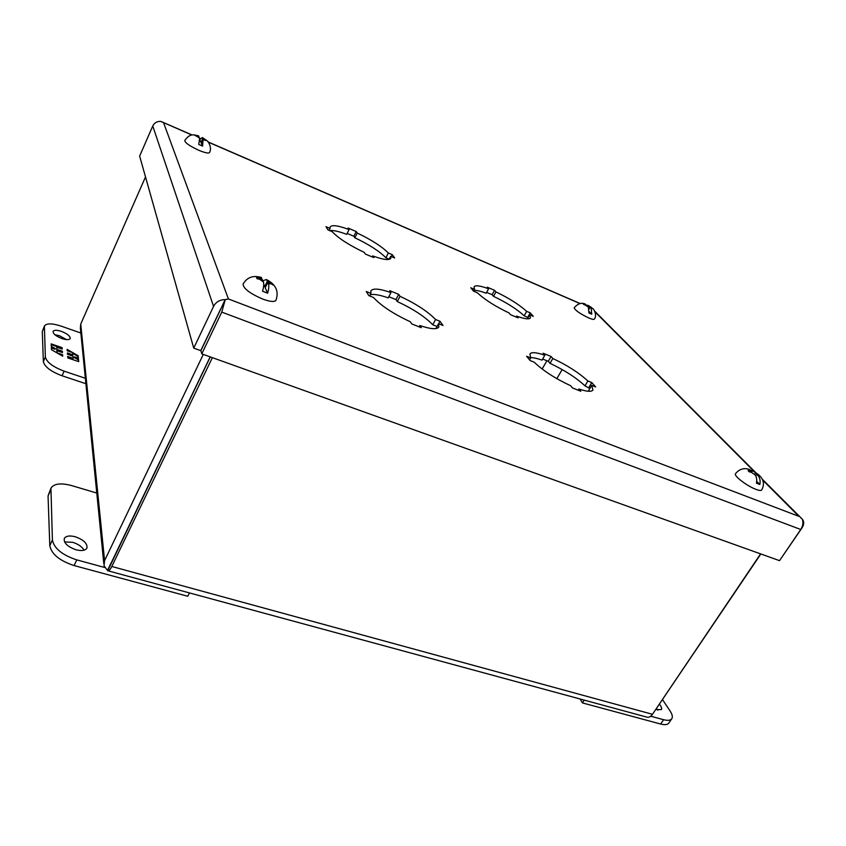 <?xml version="1.0" encoding="UTF-8"?>
<svg xmlns="http://www.w3.org/2000/svg" width="846" height="846" viewBox="0 0 846 846"><rect width="100%" height="100%" fill="white"/><g stroke="black" fill="none" stroke-linecap="round" stroke-linejoin="round"><path stroke-width="1.27" d="M61.906 338.559C55.899 336.158 52.96 333.768 53.097 331.368C54.123 329.929 56.894 329.929 61.43 331.378C67.405 333.768 70.324 336.169 70.186 338.559C69.192 339.986 66.432 339.986 61.906 338.559M66.517 339.606L59.516 335.756L54.863 334.709M85.89 383.714L62.054 375.772C50.876 371.542 44.648 366.826 43.358 361.623L42.3 331.547L44.394 326.048C46.467 323.172 52.029 323.193 61.071 326.101L80.846 333.028M85.351 378.268L64.095 371.151C52.907 366.9 46.667 362.183 45.356 357.012L44.394 326.048M62.118 347.653L51.183 343.899L51.299 346.278L55.392 348.647L51.352 347.262L51.469 349.684L62.689 356.187L62.593 354.728L57.073 352.856L56.946 350.678L62.445 352.56L62.361 351.227L56.872 349.345L56.745 347.198L62.213 349.07L62.118 347.653L61.895 348.964M67.775 357.911L78.741 361.644L78.509 359.212L74.437 356.843L78.424 358.207L78.202 355.775L67.141 349.377L67.246 350.794L72.671 352.655L72.851 354.812L67.405 352.951L67.5 354.284L72.968 356.145L73.147 358.323L67.659 356.462L67.775 357.911M51.225 344.639L61.843 348.277M56.872 349.345L56.745 347.198M56.597 349.98L62.086 351.851L62.361 351.227M62.086 351.851L62.118 352.444M56.756 352.75L56.946 350.678M59.78 354.495L62.318 355.362L62.593 354.728M62.318 355.362L62.361 355.997M51.384 348.002L55.117 349.271L55.392 348.647M78.509 359.212L78.392 361.528M67.722 357.202L72.862 358.958L73.147 358.323M67.458 353.681L72.576 355.436L72.851 354.812M67.194 350.191L69.689 351.629M72.735 353.395L77.927 356.399L78.202 355.775M77.927 356.399L78.075 358.091M78.234 359.836L74.162 357.477L74.437 356.843M586.352 305.078L588.34 305.48L592.845 308.684C593.342 308.293 597.572 315.05 594.347 319.122C593.85 319.703 591.946 319.291 588.647 317.906C579.912 313.676 575.079 310.292 574.159 307.743C577.987 303.534 581.699 302.318 585.295 304.105L584.332 303.799M588.361 307.098L585.591 305.3L588.361 307.098L588.922 312.999L591.756 314.226L589.176 311.614M585.591 305.3L583.349 304.232L585.295 304.105M592.845 308.684L591.185 308.325L591.756 314.226M588.382 305.512L591.143 307.299M589.419 306.548L588.742 307.711M586.394 305.649L585.569 304.285M584.85 304.56L586.595 305.321M589.154 309.012L590.159 307.288L591.185 308.325M591.893 308.039L590.159 307.288M659.478 704.337C661.424 706.653 662.069 708.409 661.403 709.583L655.925 709.614M657.807 710.196L656.612 708.599M662.587 699.727L670.095 711.01C672.306 714.394 672.866 716.974 671.777 718.74L668.858 723.023C667.568 724.768 664.829 725.107 660.641 724.028L582.418 702.899L580.166 699.018M671.777 718.74C670.497 720.464 667.758 720.792 663.571 719.703L650.743 716.213M582.418 702.899L584.226 700.118M84.05 550.175C82.041 546.675 78.223 544.041 72.629 542.297L64.56 541.926M76.098 549.805C67.564 546.759 63.63 542.984 64.285 538.479C65.903 535.92 69.552 535.349 75.22 536.745C83.691 539.79 87.593 543.555 86.927 548.071C85.351 550.577 81.734 551.158 76.098 549.805M96.772 493.049L71.783 485.625C60.891 482.728 53.943 483.595 50.94 488.195L52.399 540.002C54.165 548.462 62.287 555.092 76.775 559.883L104.682 567.486M50.94 488.195L48.053 495.978L49.798 545.659C51.532 554.162 59.632 560.792 74.099 565.562L187.759 596.261L189.462 592.93M750.444 470.217L753.426 471.201L759.687 475.78C763.853 479.999 764.52 484.737 761.675 490.024C761.051 490.786 759.137 490.564 755.912 489.348C747.018 486.09 733.503 475.716 735.491 473.749C739.256 469.065 743.877 467.627 749.345 469.435L747.177 468.885M754.949 474.754L751.132 472.195L754.949 474.754C756.599 476.827 757.085 479.629 756.43 483.161L759.856 484.494L756.694 481.289M751.132 472.195L749.292 471.888L748.065 470.64L749.894 470.958L750.286 470.059L749.345 469.435M759.687 475.78L758.714 475.177L758.365 476.097C760.004 478.149 760.501 480.951 759.856 484.494M755.668 475.822L756.631 474.363L758.883 474.892M753.68 471.391L757.477 473.94M755.393 473.115L754.569 474.373M751.597 472.385L751.999 471.782L750.286 470.059M749.894 470.958L751.999 471.782M756.631 474.363L758.365 476.097M199.762 139.527L202.406 137.549L206.847 140.616C207.989 140.838 212.367 147.764 209.512 152.555C208.528 153.581 204.954 152.819 198.768 150.271C189.864 146.136 185.189 142.911 184.756 140.595C187.495 136.396 190.593 134.503 194.041 134.905L198.154 135.72M200.439 138.585L196.949 136.386L199.667 138.247L198.736 144.423L202.575 146.072L201.263 143.122L203.093 139.061L202.575 146.072M196.949 136.386L194.728 135.307L198.577 135.868M206.847 140.616L203.484 139.907M202.437 137.602L205.155 139.463M202.818 138.448L200.988 142.509L199.751 139.706M198.842 137.211L198.651 135.952M196.684 135.783L199.022 136.798M205.43 140.076L203.093 139.061M262.873 280.735L266.416 279.54C275.891 284.393 279.064 291.32 275.944 300.309C274.495 302.181 270.022 301.736 262.503 298.998C249.834 293.435 243.352 288.475 243.056 284.129C247.011 277.308 253.081 275.087 261.277 277.446L260.187 277.15M263.455 282.035L262.757 280.481L259.648 279.254L263.455 282.035C264.026 283.992 263.719 287.058 262.546 291.214L267.632 293.192L265.221 287.756L267.801 282.458L268.51 284.023C269.091 285.969 268.806 289.025 267.632 293.192M259.648 279.254L257.036 278.725L256.55 277.615L259.162 278.144L261.277 277.446M266.416 279.54L272.571 283.907L273.078 285.017L270.9 283.674L268.51 284.023M272.296 284.457L272.571 283.907M266.606 279.793L267.304 281.337L270.382 282.553M267.304 281.337L264.724 286.625L263.741 284.393M261.89 280.132L261.583 277.816M259.162 278.144L262.271 279.36M270.9 283.674L267.801 282.458M265.602 286.974L264.724 286.625M389.202 259.151L385.892 257.755C379.357 251.167 369.004 244.505 354.855 237.779L353.829 236.246L347.156 233.422M329.179 230.398L330.183 226.908C331.96 224.645 338.263 225.533 349.081 229.583L346.701 234.342C338.728 231.339 333.06 230.101 329.697 230.62M528.105 317.694L524.171 315.791C516.747 309.023 506.521 302.54 493.493 296.333L492.118 294.704L486.64 292.388M473.538 291.151L474.521 289.353L474.067 286.805C475.431 285.028 480.274 285.694 488.607 288.803L486.175 293.234C480.74 291.193 476.679 290.22 473.993 290.315M437.054 326.503L432.75 324.769C424.882 316.637 413.049 308.885 397.25 301.536L395.949 299.579L388.822 296.692M369.575 295.931L370.897 293.382L370.897 290.844C372.959 288.052 379.643 288.645 390.958 292.6L388.208 297.866C379.78 294.905 373.773 293.869 370.178 294.768M589.842 388.515L584.998 385.871C576.073 377.591 564.409 370.093 550.016 363.357L548.293 361.316L542.635 359.021M529.564 359.899L530.706 357.911L529.913 353.988C531.457 351.904 536.417 352.327 544.803 355.246L542 360.121C537.104 358.397 533.287 357.562 530.516 357.594M589.451 391.296L588.805 390.26L591.714 385.364L592.94 390.017C591.544 392.005 586.86 391.666 578.875 389.012L578.167 390.207M762.658 480.042L798.836 516.335L228.42 298.966L225.142 299.621L221.197 308.124M349.081 229.583L348.076 228.06L356.208 231.518L353.829 236.246M354.855 237.779L357.245 233.052C371.405 239.799 381.779 246.44 388.346 252.996L385.892 257.755M391.338 256.571L392.322 254.678L394.68 257.977L390.683 256.296L390.799 258.316C389.223 260.526 383.196 259.722 372.716 255.926L372.198 256.92M389.075 259.394L390.683 256.296M372.716 255.926L373.847 257.607L365.345 254.054L364.224 252.372C349.187 245.224 338.495 238.318 332.161 231.656L327.962 229.89L325.974 226.686L330.151 228.441M488.607 288.803L487.243 287.196L494.55 290.294L492.118 294.704M493.493 296.333L495.925 291.912C508.964 298.141 519.211 304.623 526.667 311.36L524.171 315.791M527.745 317.292L530.241 312.861L533.308 316.341L529.723 314.828L530.463 317.874C529.226 319.587 524.605 319.005 516.599 316.108L516.081 317.028M527.46 318.836L529.723 314.828M516.599 316.108L518.112 317.874L510.508 314.701L509.017 312.935C495.227 306.358 484.663 299.632 477.313 292.758L473.559 291.183L470.778 287.777L474.521 289.353M390.958 292.6L389.678 290.664L398.699 294.345L395.949 299.579M397.25 301.536L400.01 296.29C415.82 303.672 427.685 311.413 435.584 319.502L432.75 324.769M438.672 323.743L439.994 321.279L443.008 325.488L438.566 323.701L438.831 326.979C437.001 329.654 430.656 329.168 419.785 325.53L419.087 326.831M435.944 328.565L438.566 323.701M419.785 325.53L421.255 327.698L411.769 323.923L410.331 321.766C393.422 313.887 381.134 305.797 373.477 297.496L368.793 295.614L366.244 291.5L370.897 293.382M544.803 355.246L543.09 353.216L551.084 356.483L548.293 361.316M550.016 363.357L552.819 358.503C567.232 365.261 578.918 372.758 587.875 380.996L584.998 385.871M588.901 387.436L591.788 382.572L595.637 386.939L591.714 385.364M578.875 389.012L580.8 391.254L572.456 387.933L570.553 385.691C555.219 378.511 543.111 370.685 534.238 362.215L530.104 360.555L526.593 356.251L530.706 357.911M357.245 233.052L356.208 231.518M392.322 254.678L388.346 252.996M495.925 291.912L494.55 290.294M530.241 312.861L526.667 311.36M400.01 296.29L398.699 294.345M439.994 321.279L435.584 319.502M552.819 358.503L551.084 356.483M591.788 382.572L587.875 380.996M220.637 309.065L200.777 350.646L193.734 348.118L139.643 156.076L152.756 126.012L213.552 306.4C215.984 301.937 219.844 299.674 225.142 299.621M225.226 299.685L221.758 312.111L800.75 529.49L779.536 560.655L201.792 353.871L200.872 350.709L225.226 299.685L228.42 298.966L163.564 122.702L160.666 121.369C156.996 121.274 154.363 122.829 152.756 126.012M762.193 479.069L802.325 519.201C804.25 521.548 804.134 524.446 801.997 527.883L780.784 558.825M800.728 517.71L802.336 519.18C803.467 522.542 802.949 525.979 800.75 529.49M191.915 135.022L160.719 121.38M213.552 306.4L193.734 348.118M221.758 312.111L201.792 353.871M210.168 356.875L111.048 563.246M108.33 570.891L646.312 716.974C648.491 717.842 650.553 716.943 652.478 714.299L111.809 566.482C110.086 569.918 108.722 571.336 107.728 570.733L210.273 356.906M653.08 713.4L760.84 553.961M111.809 566.482L212.378 357.657M652.478 714.299L760.596 553.866M103.804 563.648L80.359 328.1L80.73 324.092L145.512 176.92M107.569 570.468L104.016 565.794L104.576 560.644L203.283 354.411M107.463 570.468L111.302 562.484M42.3 331.547L44.203 327.127M43.358 361.623L45.356 357.012M62.054 375.772L64.095 371.151M663.571 719.703L660.641 724.028M74.099 565.562L76.775 559.883M52.399 540.002L49.798 545.659M50.496 490.585L48.053 495.978M199.709 138.406L200.354 138.691M208.222 142.107L579.922 303.545M595.002 311.867L754.368 471.73M104.576 560.644L80.73 324.092M588.34 305.48L591.449 307.479M556.848 378.659L562.156 369.554M542.149 369.004L546.907 360.756M753.426 471.201L757.931 474.183M202.406 137.549L206.583 140.383M594.685 311.169L755.679 472.544M162.686 122.194L192.148 134.979M208.053 141.895L580.102 303.513"/></g></svg>
